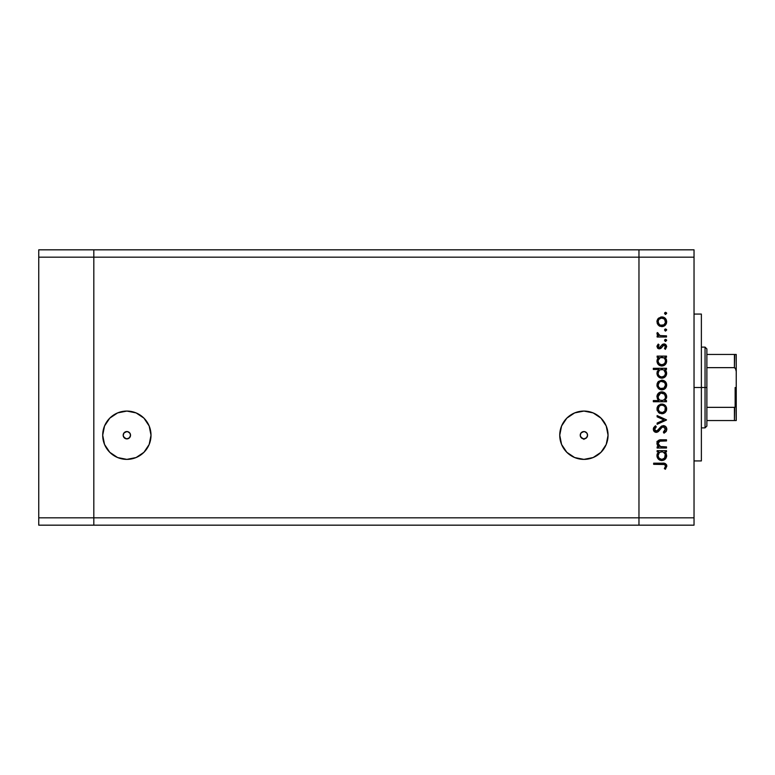 <?xml version="1.0" encoding="UTF-8"?>
<svg xmlns="http://www.w3.org/2000/svg" width="775" height="775" viewBox="0 0 775 775"><rect width="100%" height="100%" fill="white"/><g stroke="black" fill="none" stroke-linecap="round" stroke-linejoin="round"><path stroke-width="1.16" d="M581.037 432.925L583.904 431.549L581.105 432.838L580.233 435.298L581.163 437.662L583.904 438.892A3.672 3.672 0 0 1 580.233 435.221A3.672 3.672 0 0 1 583.904 431.549L581.918 432.13M581.947 438.33L583.904 438.892L581.095 437.584M580.485 436.567L583.071 438.805M580.398 434.136L580.233 435.269M583.071 431.646L580.901 433.109M123.99 432.925L126.858 431.549L124.058 432.838L123.186 435.298L124.116 437.662L126.858 438.892A3.672 3.672 0 0 1 123.186 435.221A3.672 3.672 0 0 1 126.858 431.549L124.872 432.13M124.901 438.33L126.858 438.892L124.048 437.584M123.438 436.567L126.025 438.805M123.351 434.136L123.186 435.269M126.025 431.646L123.855 433.109M583.904 459.381A24.151 24.151 0 0 1 559.744 435.221A24.151 24.151 0 0 1 583.904 411.07L593.146 412.91L600.983 418.142L606.215 425.979L608.055 435.221L606.215 444.472L600.983 452.3L593.146 457.541L583.904 459.381L574.653 457.541L566.825 452.3L561.584 444.472L559.744 435.221L561.584 425.979L566.825 418.142L574.653 412.91L583.904 411.07A24.151 24.151 0 0 1 608.055 435.221A24.151 24.151 0 0 1 583.904 459.381M126.858 459.381A24.151 24.151 0 0 1 102.697 435.221A24.151 24.151 0 0 1 126.858 411.07L136.1 412.91L143.937 418.142L149.168 425.979L151.009 435.221L149.168 444.472L143.937 452.3L136.1 457.541L126.858 459.381L117.616 457.541L109.779 452.3L104.538 444.472L102.697 435.221L104.538 425.979L109.779 418.142L117.616 412.91L126.858 411.07A24.151 24.151 0 0 1 151.009 435.221A24.151 24.151 0 0 1 126.858 459.381M638.968 525.169L638.968 249.831L93.814 249.831L93.814 257.174L93.814 249.831L38.75 249.831L38.75 257.174L38.75 249.831L694.032 249.831L694.032 257.174L638.968 257.174L638.968 249.831L638.968 257.174L93.814 257.174L638.968 257.174L638.968 517.826L638.968 257.174L638.968 517.826L93.814 517.826L93.814 257.174L93.814 517.826L694.032 517.826L694.032 257.174L694.032 525.169L638.968 525.169L638.968 517.826L638.968 525.169L694.032 525.169L694.032 517.826L638.968 517.826L638.968 525.169L93.814 525.169L93.814 517.826L93.814 525.169L638.968 525.169M586.714 437.584L584.728 438.795L582.5 438.611L580.853 437.265L580.233 435.221L580.853 433.186L582.5 431.83L584.728 431.646L586.762 432.925M584.728 431.646L586.956 433.186L587.576 435.221L586.501 437.817L583.904 438.892L586.646 437.662L584.728 438.795M586.162 432.324L585.493 431.917L586.162 432.324M129.667 437.584L127.681 438.795L125.453 438.611L123.806 437.265L123.186 435.221L123.806 433.186L125.453 431.83L127.681 431.646L129.716 432.925M127.681 431.646L129.909 433.186L130.529 435.221L129.454 437.817L126.858 438.892L129.599 437.662L127.681 438.795M129.115 432.324L128.447 431.917L129.115 432.324M146.94 448.647L147.366 447.979M140.275 415.138L139.578 414.693M120.483 411.922L119.088 412.348M104.538 425.979L103.995 427.412M593.146 457.541L597.322 455.312M607.59 439.938L608.055 435.221M593.146 412.91L588.613 411.535M560.209 430.512L559.744 435.221M128.834 432.13L126.858 431.549A3.672 3.672 0 0 1 130.529 435.221A3.672 3.672 0 0 1 126.858 438.892L128.805 438.33M130.278 436.538L129.599 437.662L130.529 435.298L129.851 433.109M130.529 435.298L130.326 434.029M585.881 432.13L583.904 431.549A3.672 3.672 0 0 1 587.576 435.221A3.672 3.672 0 0 1 583.904 438.892L585.852 438.33M587.324 436.538L586.646 437.662L587.576 435.298L586.898 433.109M587.576 435.298L587.373 434.029M93.814 525.169L93.814 249.831L93.814 257.174L38.75 257.174L93.814 257.174L93.814 517.826L38.75 517.826L38.75 257.174L38.75 517.826L93.814 517.826L93.814 525.169L38.75 525.169L38.75 517.826L38.75 525.169L93.814 525.169M583.904 439.415L583.904 438.892M701.375 387.5L694.032 387.5L701.375 387.5L701.375 314.078L701.375 460.922L701.375 387.5L705.047 387.5L705.047 427.877L705.047 387.5L701.375 387.5M661.375 459.372L659.157 458.267L658.12 455.962L659.157 458.267L661.792 459.391L660.174 459.003M666.5 446.875L666.5 448.028L666.5 446.875L666.5 448.028L657.113 448.028L657.113 446.875L658.808 446.875L657.423 445.315L657.064 442.341L657.878 440.888L660.019 439.89L666.5 439.793L666.5 440.946L659.544 441.198L658.101 443.503L658.537 445.131L660.077 446.516L666.5 446.875L660.581 446.691L658.101 443.503L659.951 441.082L666.5 440.946L666.5 439.793L661.705 439.793C658.944 439.541 657.365 440.713 656.948 443.3L658.808 446.875L657.113 446.875L657.113 448.028L666.5 448.028L657.113 448.028L657.113 446.875M666.82 428.943L666.829 429.292C666.665 427.103 665.512 425.882 663.352 425.62L665.841 426.734L666.82 428.943L666.016 431.656L664.02 433.196L663.371 432.111L665.512 429.292L663.884 426.851L661.898 427.374L657.103 432.276L654.604 431.84L653.335 429.515L653.683 427.674L655.495 425.785L656.289 426.831L654.768 428.575L654.739 430.028L655.592 431.074L656.745 431.162L660.939 426.628L663.352 425.62L656.27 431.22L654.643 429.34L656.289 426.831L655.495 425.785L653.325 429.214C653.441 431.123 654.439 432.179 656.318 432.373L658.275 431.656L662.073 427.238L663.332 426.773L665.512 429.292L663.371 432.111L664.02 433.196L666.781 429.931M657.113 416.824L657.113 415.574L666.5 419.856L657.113 424.303L657.113 423.053L663.942 419.943L657.113 416.824L657.113 415.574L666.5 419.856L657.113 415.574L657.113 416.824L663.942 419.943L657.113 423.053L657.113 424.303L666.5 420.021L657.113 424.303L657.113 423.053M661.831 413.763L658.498 412.474L656.948 408.9L658.488 405.335L661.831 404.046L665.27 405.461L666.665 408.9L665.279 412.348L661.831 413.763C664.805 413.492 666.423 411.864 666.665 408.9C666.413 405.935 664.805 404.317 661.831 404.046L658.488 405.335L656.948 408.9L658.498 412.474L661.831 413.763M662.305 389.854L658.847 388.885L656.967 385.514L658.14 381.804L661.831 380.157L665.27 381.571L666.665 385.01L665.279 388.459L661.831 389.873C664.805 389.602 666.423 387.984 666.665 385.01C666.413 382.046 664.805 380.428 661.831 380.157L658.488 381.445L656.948 385.01L658.14 388.236M658.411 357.614L657.113 357.265L657.113 356.113L666.5 356.113L666.5 357.265L664.873 357.265L666.558 360.007L666.306 362.971L665.241 364.56L662.741 365.907L658.692 364.86L656.948 361.063L657.413 358.912L658.847 357.265L656.948 361.063C657.21 364.037 658.818 365.684 661.782 365.994C664.756 365.713 666.393 364.085 666.665 361.092L664.873 357.265L666.5 357.265L666.5 356.113L657.113 356.113L657.113 357.265L657.113 356.113L666.5 356.113L666.5 357.265M666.665 313.362L665.183 314.359L664.834 312.606L666.587 312.955L665.589 312.286L664.524 313.362L665.589 314.427L664.524 313.362L665.599 312.286L666.665 313.362L665.589 314.427L664.524 313.362L665.589 312.286L666.665 313.362L665.589 314.427M658.847 325.626L661.831 326.624L659.225 325.887L657.326 323.718L656.967 321.257L657.82 318.932L660.92 316.975L663.691 317.266L666.132 319.455L666.587 322.71L665.279 325.209L661.831 326.624C664.805 326.353 666.423 324.725 666.665 321.761C666.413 318.796 664.805 317.178 661.831 316.907L658.488 318.186L656.948 321.761L658.14 324.977M666.665 329.995L665.183 330.993L664.834 329.239L666.587 329.588L665.589 328.929L664.524 329.995L665.589 331.07L664.524 329.995L665.589 328.929L666.665 329.995L665.589 331.07L664.524 329.995L665.589 328.929L666.665 329.995L665.589 331.07M666.5 335.846L666.5 336.999L666.5 335.846L666.5 336.999L657.113 336.999L657.113 335.846L658.488 335.846L657.074 334.267L657.268 332.552L659.767 335.536L666.5 335.846L660.126 335.643L657.268 332.552L656.948 333.56L658.488 335.846L657.113 335.846L657.113 336.999L666.5 336.999L657.113 336.999L657.113 335.846M666.665 340.38L665.183 341.368L664.834 339.615L666.587 339.963L665.589 339.305L664.524 340.38L665.589 341.446L664.524 340.38L665.589 339.305L666.665 340.38L665.589 341.446L664.524 340.38L665.589 339.305L666.665 340.38L665.589 341.446M661.065 348.275L659.167 348.847L657.5 348.033L656.977 346.134L658.023 344.323L659.089 344.865L658.198 346.958L659.36 347.704L662.499 344.352L665.008 344.119L666.655 346.396L665.396 349.351L664.524 348.585L665.405 346.115L664.156 345.078L663.022 345.456L661.065 348.275L659.409 348.857L660.852 348.43L664.001 345.069L665.512 346.725L664.524 348.585L665.396 349.351L666.665 346.667L663.952 343.916L662.499 344.352L659.36 347.704L658.101 346.483L659.089 344.865L658.285 344.081L656.958 346.309M656.948 373.25L658.924 369.452L653.325 369.452L653.325 368.299L666.5 368.299L666.5 369.452L664.873 369.452L666.558 372.194L666.306 375.168L663.662 377.822L659.913 377.812L657.743 375.972L657.064 372.145L658.924 369.452L656.948 373.25C657.21 376.233 658.818 377.871 661.782 378.181C664.756 377.9 666.393 376.272 666.665 373.288L664.873 369.452L666.5 369.452L666.5 368.299L653.325 368.299L653.325 369.452L653.325 368.299L666.5 368.299L666.5 369.452M665.192 400.229L666.5 400.588L666.5 401.741L653.325 401.741L653.325 400.588L658.818 400.588L657.433 398.892L657.035 395.802L658.372 393.293L660.397 392.053L663.7 392.228L666.064 394.388L666.558 397.885L664.766 400.588L666.665 396.79C666.403 393.807 664.795 392.16 661.821 391.85C658.847 392.14 657.219 393.768 656.948 396.752L658.818 400.588L653.325 400.588L653.325 401.741L666.5 401.741L666.5 400.588L666.5 401.741L653.325 401.741L653.325 400.588M657.113 451.815L658.847 451.815L657.113 451.815L657.113 450.662L666.5 450.662L666.5 451.815L664.873 451.815L666.219 453.52L666.645 456.126L665.241 459.11L661.298 460.524L658.692 459.41L657.026 456.572L657.2 453.976L658.847 451.815L656.948 455.613C657.21 458.597 658.818 460.234 661.782 460.544C664.756 460.263 666.393 458.635 666.665 455.652L664.873 451.815L666.5 451.815L666.5 450.662L657.113 450.662L657.113 451.815L657.113 450.662L666.5 450.662L666.5 451.815M664.96 467.654L665.493 465.843L664.32 464.516L653.654 464.332L653.654 463.179L665.386 463.605L666.829 466.172L665.347 469.272L664.359 468.594L665.512 466.114L664.359 468.594L665.347 469.272L666.829 466.172C666.403 463.828 664.902 462.83 662.325 463.179L653.654 463.179L653.654 464.332L662.199 464.332C663.942 464.031 665.047 464.622 665.512 466.114L665.183 465.136M694.032 257.174L694.032 249.831L638.968 249.831L638.968 257.174L694.032 257.174M661.375 364.812L659.157 363.717L658.12 361.412L659.157 363.717L661.792 364.841L660.174 364.453M661.375 377.008L659.632 376.311L658.363 374.674L659.467 376.185L661.792 377.028L660.174 376.64M656.948 321.761L656.967 321.257M657.045 320.734L657.82 318.932M662.78 316.994L663.981 317.392M664.533 317.711L665.279 318.322M666.587 322.7L666.335 323.63M665.27 325.209L664.533 325.81L665.279 325.209M660.019 326.294L659.244 325.907M666.665 321.761L666.645 321.276M658.74 323.843L660.407 325.2L663.894 324.851L665.454 322.487L664.592 319.271M658.673 319.784L658.101 321.761C658.324 319.503 659.573 318.263 661.84 318.06L659.215 319.126M660.407 318.331L658.924 319.445M663.284 318.341L661.84 318.06C664.097 318.263 665.328 319.503 665.512 321.761C665.328 324.028 664.097 325.258 661.84 325.471C659.573 325.258 658.324 324.028 658.101 321.761L659.205 324.386M664.475 319.135L661.472 318.07M656.948 333.56L657.268 332.552L658.266 333.182L658.149 334.132M658.266 333.182L658.101 333.773M658.789 335.032L660.126 335.643M658.285 344.081L658.731 345.195M659.089 344.865L658.12 346.725M658.12 346.241L659.36 347.704L660.29 347.326M659.118 347.684L660.755 346.764M662.499 344.352L663.952 343.916M664.301 343.935L665.008 344.119M665.483 344.381L666.345 345.321M665.396 349.351L664.524 348.585L664.911 348.207M665.221 347.772L665.434 347.268M665.493 346.997L665.425 346.163M664.311 345.108L662.954 345.534M663.758 345.088L662.141 346.812M656.948 346.483L659.409 348.857M657.985 348.459L658.469 348.702M665.677 358.079L666.558 360.017M663.662 365.635L666.316 362.962M664.369 365.267L663.671 365.635M662.267 365.965L661.782 365.994M661.22 365.965L659.709 365.529M659.486 365.412L658.692 364.851M657.113 357.265L658.556 357.488M666.558 360.007L666.219 358.97M663.913 357.885L660.358 357.537M664.679 363.436L665.444 361.789L664.427 363.717L661.792 364.841L662.702 364.715M659.632 364.124L658.624 363.01M658.159 360.307L658.101 361.043C658.275 358.728 659.525 357.469 661.831 357.265C664.107 357.478 665.337 358.738 665.512 361.053C665.299 363.33 664.059 364.589 661.792 364.841C659.515 364.589 658.285 363.33 658.101 361.043L658.692 358.932L660.377 357.527L658.169 360.239M665.231 362.497L665.444 360.317L664.475 358.36M660.862 364.715L663.41 364.444L664.892 363.136M660.097 364.405L660.746 364.676M665.657 370.247L666.219 371.157M666.577 374.238L663.681 377.812M659.486 377.599L658.333 376.708M653.325 369.452L658.924 369.452M657.452 371.099L657.064 372.145M662.741 378.093L665.241 376.747M663.264 369.723L660.358 369.723M659.167 370.537L658.101 373.23C658.275 370.915 659.525 369.656 661.831 369.452L661.831 369.452C664.107 369.665 665.337 370.934 665.512 373.24L663.913 370.072M664.679 375.633L665.512 373.24C665.299 375.517 664.059 376.776 661.792 377.028L664.427 375.904L662.702 376.912M659.632 376.311L658.624 375.197M659.157 370.547L660.377 369.723L659.157 370.547M658.692 371.128L658.169 372.436M659.467 376.185L661.792 377.028C659.515 376.786 658.285 375.517 658.101 373.23L658.363 374.674M657.326 386.977L657.035 386.008M657.82 382.201L657.045 383.974M664.533 380.971L665.27 381.571M665.88 382.298L666.335 383.141M666.49 383.625L666.645 384.536M666.665 385.01L666.645 385.495M666.587 385.989L664.543 389.06M659.225 389.147L661.375 389.854M660.019 389.544L658.944 388.953M665.279 388.459L666.335 386.88M658.382 383.596L659.477 382.153L658.101 385.02C658.324 382.753 659.573 381.523 661.84 381.31C659.573 381.523 658.324 382.753 658.101 385.02L658.731 387.083L660.407 388.459L663.894 388.101M660.755 381.465L659.477 382.153M663.284 381.6L661.84 381.31C664.097 381.523 665.328 382.753 665.512 385.02L664.592 382.521M664.475 382.395L661.114 381.377M663.894 388.11L665.512 385.02C665.328 387.277 664.097 388.517 661.84 388.721C659.573 388.517 658.324 387.277 658.101 385.02L658.169 385.747M658.74 387.093L659.477 387.887M656.958 397.032L656.967 396.277M661.821 391.85L662.305 391.879M666.471 395.366L666.626 396.122M666.645 396.306L666.636 397.343M666.5 400.588L664.766 400.588M666.083 394.417L665.26 393.322M657.297 394.872L657.035 395.802M660.116 400.21L659.157 399.493M665.444 397.556L665.512 396.8C665.328 399.115 664.088 400.375 661.792 400.588L661.792 400.588C659.506 400.365 658.275 399.096 658.101 396.781L658.702 398.883M660.397 393.303L658.101 396.781C658.314 394.514 659.554 393.254 661.821 393.002L664.456 394.136L661.094 393.08L659.186 394.126L658.256 395.696M660.368 400.317L663.245 400.317L664.921 398.902M663.875 399.978L664.446 399.493M661.821 393.002C664.097 393.254 665.328 394.514 665.512 396.8C665.328 394.514 664.097 393.254 661.821 393.002L661.094 393.08M657.326 410.857L657.035 409.897M657.82 406.081L657.045 407.863M660.92 404.124L660.038 404.366M663.691 404.405L665.27 405.461M666.481 407.476L666.645 408.425M666.587 409.868L666.335 410.779M665.279 412.348L664.533 412.949M660.019 413.433L658.944 412.833M662.78 413.676L663.7 413.404M663.284 405.48L661.84 405.199C664.097 405.403 665.328 406.642 665.512 408.9C665.328 411.167 664.097 412.397 661.84 412.61C659.573 412.397 658.324 411.167 658.101 408.9C658.324 406.642 659.573 405.403 661.84 405.199C659.573 405.403 658.324 406.642 658.101 408.9L659.477 411.777L662.557 412.542L664.921 410.973L665.241 407.466M658.382 407.476L659.205 406.284L658.169 409.626M660.407 405.47L659.205 406.284M661.84 405.199L662.557 405.267M665.25 407.485L664.592 406.41M664.921 406.836L664.456 406.265M666.452 430.968L666.025 431.646M664.02 433.196L663.371 432.111L664.834 430.978M663.371 432.111L665.483 428.837M665.192 427.955L663.003 426.802M661.414 427.829L663.332 426.773L661.734 427.519M660.968 428.333L660.029 429.553M659.622 430.106L659.205 430.648M655.718 432.324L654.613 431.849M655.137 432.14L654.236 431.53M654.148 431.433L653.79 430.948M653.364 428.672L653.48 428.178M653.49 428.149L653.848 427.393M653.683 427.674L655.078 426.105M655.495 425.785L655.979 427.073M655.408 427.597L654.768 428.575M654.672 428.953L654.73 430.018M655.185 430.774L657.578 430.706M658.585 429.524L659.602 428.11M660.029 427.587L660.552 427.006M661.492 426.221L662.053 425.911M664.466 425.814L665.841 426.734M665.396 426.327L666.074 427.015M663.332 426.773L663.855 426.851M658.033 446.177L657.433 445.325M657.423 445.305L656.977 443.823M657.064 442.331L657.888 440.878M658.421 440.442L659.167 440.084M659.612 439.968L666.5 439.793L666.5 440.946M660.252 441.023L659.748 441.13L660.252 441.023M659.137 441.392L658.556 441.915M658.372 442.215L658.353 444.763M658.808 445.509L659.389 446.1M659.457 446.148L660.901 446.758M660.581 446.691L661.84 446.846M658.44 440.433L656.967 442.942M657.723 441.072L657.219 441.886M666.577 456.611L665.851 458.374M665.241 459.11L663.652 460.185L665.241 459.11M661.782 460.544L661.298 460.524M661.22 460.515L659.709 460.079M659.913 460.176L659.079 459.701M657.297 457.492L656.987 456.31M656.987 454.896L657.365 453.569M662.557 451.873L660.358 452.087M664.475 452.92L665.241 454.169L663.264 452.087M659.167 452.9L658.101 455.593C658.275 453.288 659.525 452.019 661.831 451.815L661.831 451.815C664.107 452.028 665.337 453.298 665.512 455.603C665.299 457.88 664.059 459.139 661.792 459.391L663.952 458.674L665.444 456.339L664.427 458.267L661.792 459.391L662.702 459.275M659.632 458.674L658.624 457.57M659.157 452.91L660.377 452.087L659.157 452.91M658.692 453.491L658.169 454.799M664.679 457.996L665.241 454.15M661.792 459.391C659.515 459.149 658.285 457.88 658.101 455.593L658.159 456.33M653.654 464.332L653.654 463.179L662.325 463.179M666.49 464.68L666.752 465.407M665.638 468.943L664.359 468.594M665.328 466.957L665.502 466.327M663.71 464.399L662.199 464.332M665.454 322.487L665.454 321.044M664.921 319.697L663.894 318.67M658.382 320.337L658.169 322.487M660.407 325.2L662.557 325.403M665.444 361.789L665.444 360.317M662.557 357.323L661.453 357.275M665.512 373.24L665.444 372.513M662.557 369.51L661.831 369.452M658.159 372.494L658.159 373.967M664.427 375.904L665.231 374.683M665.454 385.737L665.454 384.293M664.921 382.947L664.466 382.385M660.407 388.459L662.557 388.653M658.101 396.781L658.217 397.759M659.699 399.958L661.792 400.588M662.16 400.568L663.235 400.317M664.911 398.912L665.25 398.253M665.502 397.168L664.456 394.136M665.454 409.626L665.454 408.183M664.466 406.274L663.255 405.47M658.731 410.973L659.205 411.525M660.407 412.339L662.557 412.542M665.444 456.339L665.444 454.877M658.159 454.857L658.12 455.962M659.467 458.548L661.162 459.343M657.268 442.448L656.948 441.44L657.268 442.448M734.748 407.292L734.419 420.544L706.877 420.544L706.877 387.5L705.047 387.5L705.047 347.123L705.047 387.5L706.877 387.5L706.877 426.047L706.877 420.544L736.25 420.544L736.25 403.504L735.514 406.633M734.748 354.456L734.419 367.65L706.877 367.65L706.877 387.5L706.877 348.953L706.877 367.65L734.419 367.65L735.398 368.202L736.25 371.496L736.173 420.544M734.419 354.456L706.877 354.456L736.231 354.456L736.25 371.496L735.93 369.239L734.419 367.65L734.419 354.456L736.231 354.456L736.25 403.504L735.398 406.798L734.419 407.35L706.877 407.35L734.419 407.35L734.419 420.544L735.93 420.544L734.962 420.544M735.146 407.059L735.146 387.5L735.146 407.059M694.032 460.922L701.375 460.922M694.032 314.078L701.375 314.078M706.877 426.047L705.047 427.877L701.375 427.877M701.375 347.123L705.047 347.123L706.877 348.953"/></g></svg>
